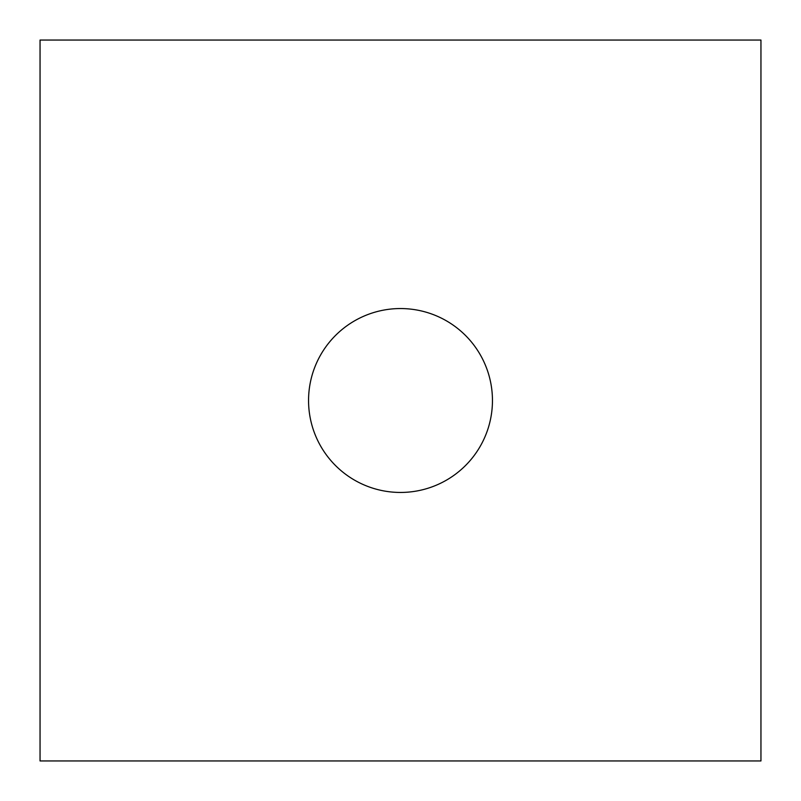 <?xml version="1.0" encoding="UTF-8"?>
<svg xmlns="http://www.w3.org/2000/svg" width="801" height="801" viewBox="0 0 801 801"><rect width="100%" height="100%" fill="white"/><g stroke="black" fill="none" stroke-linecap="round" stroke-linejoin="round"><path stroke-width="1.2" d="M40.05 40.05L760.95 40.05L760.95 760.95L40.05 760.95L40.05 40.05M492.455 400.5A91.955 91.955 0 0 1 354.523 480.129A91.955 91.955 0 0 1 354.523 320.871A91.955 91.955 0 0 1 492.455 400.5"/></g></svg>

